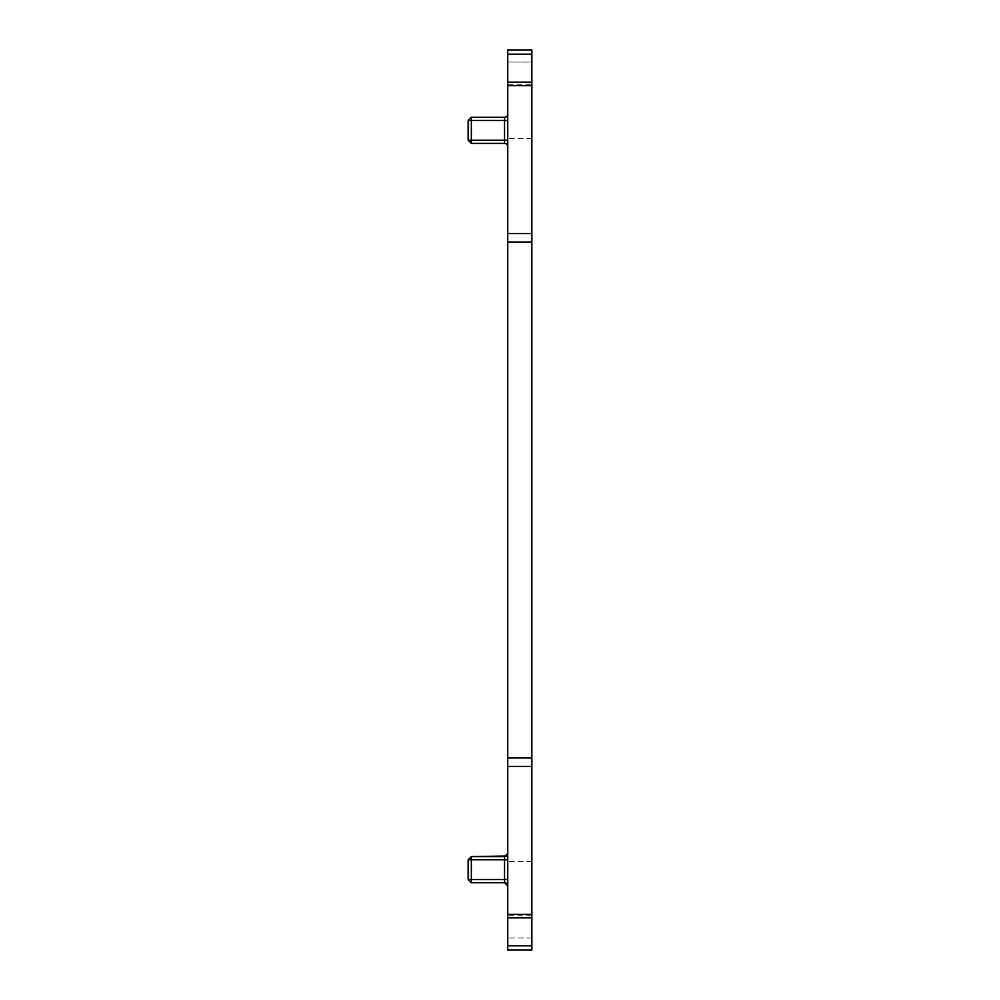 <?xml version="1.0" encoding="UTF-8"?>
<svg xmlns="http://www.w3.org/2000/svg" width="1000" height="1000" viewBox="0 0 1000 1000"><rect width="100%" height="100%" fill="white"/><g stroke="black" fill="none" stroke-linecap="round" stroke-linejoin="round"><path stroke-width="0.75" stroke-dasharray="5 3.75" d="M504.538 117.3A3.212 3.212 0 0 0 507.75 114.087L507.75 120.512L507.75 114.087A3.212 3.212 0 0 1 504.538 117.3L504.538 120.512L468.137 120.512L468.137 140.2L471.35 143.412L471.35 140.2L468.137 140.2M507.75 120.512L507.75 140.2L504.538 140.2L504.538 143.412A3.212 3.212 0 0 1 507.75 146.625L507.75 120.512L504.538 120.512L504.538 140.2L471.35 140.2L471.35 117.3M507.75 140.2L507.75 146.625A3.212 3.212 0 0 0 504.538 143.412M507.75 50L507.75 950M507.75 915.188L507.75 861.6L507.75 917.862L507.75 915.188L531.862 915.188L531.862 861.6L531.862 915.188M507.75 82.137L507.75 138.4L507.75 82.137M507.7 885.362L507.75 885.913A3.212 3.212 180 0 0 504.538 882.7L471.35 882.7L471.35 856.587L504.538 856.587A3.212 3.212 180 0 0 507.425 854.775M507.75 879.488L507.75 853.375L507.75 879.488L504.538 879.488L504.538 882.7L471.35 882.7M531.862 84.812L531.862 138.4L531.862 82.137L531.862 84.812L507.75 84.812M531.862 50L531.862 62.05L507.75 62.05L531.862 62.05L531.862 937.95L507.75 937.95L531.862 937.95L531.862 950M507.575 854.438A3.212 3.212 180 0 0 507.75 853.375L507.75 853.375M468.137 859.8L468.137 879.488L504.538 879.488L504.538 859.8L468.137 859.8M504.538 856.587L504.538 859.8M531.862 138.4L507.75 138.4M531.862 861.6L507.75 861.6M506.375 856.012L507.163 855.238"/><path stroke-width="1.5" d="M504.538 143.412A3.212 3.212 0 0 1 507.75 146.625A3.212 3.212 0 0 0 504.538 143.412L471.35 143.412L504.538 143.412L504.538 140.2L471.35 140.2L471.35 143.412L468.137 140.2L468.137 120.512L471.35 117.3L471.35 120.512L468.137 120.512L471.35 117.3L504.538 117.3L471.35 117.3M468.137 140.2L471.35 140.2L471.35 120.512L504.538 120.512L504.538 140.2L507.75 140.2M507.75 120.512L504.538 120.512L504.538 117.3A3.212 3.212 0 0 0 507.75 114.087M507.75 757.95L531.862 757.95L531.862 950L507.75 950L507.75 50L531.862 50L531.862 82.137L507.75 82.137M531.862 757.95L531.862 82.137M504.538 859.8L504.538 882.7L507.75 885.913A3.212 3.212 -0 0 0 504.538 882.7L471.35 882.7L471.35 859.8L507.75 859.8L504.538 859.8L504.538 856.587A3.212 3.212 0 0 0 507.75 853.375L507.163 855.238M506.375 856.012L471.35 856.587L471.35 859.8L468.137 859.8L471.35 856.587L468.137 859.8L468.137 879.488L471.35 882.7L468.137 879.488L507.75 879.488M531.862 85.675L507.75 85.675M531.862 54.2L507.75 54.2M531.862 945.8L507.75 945.8M531.862 914.325L507.75 914.325M531.862 242.05L507.75 242.05M531.862 233.525L507.75 233.525M531.862 766.475L507.75 766.475M531.862 917.862L507.75 917.862M504.538 882.7L506.8 883.625M507.163 884.05L507.7 885.362M471.35 856.587L504.538 856.587L507.75 853.375"/></g></svg>

